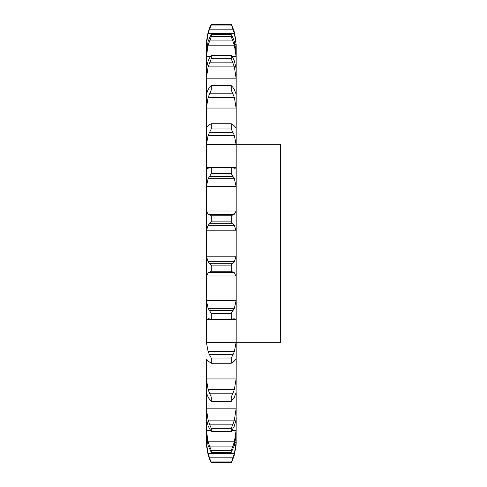 <?xml version="1.0" encoding="UTF-8"?>
<svg xmlns="http://www.w3.org/2000/svg" width="487" height="487" viewBox="0 0 487 487"><rect width="100%" height="100%" fill="white"/><g stroke="black" fill="none" stroke-linecap="round" stroke-linejoin="round"><path stroke-width="0.73" d="M209.501 458.833L211.261 462.65L209.501 458.833M231.228 462.65L232.987 458.833L231.228 462.65L211.261 462.65L209.501 457.829L232.987 457.829L231.228 462.65M234.363 454.864L236.11 444.881L236.183 417.7M206.299 442.403L208.126 454.864L206.372 444.881L206.299 435.122L208.126 445.514L211.261 452.35L211.261 450.323L209.501 446.08L232.987 446.08L231.228 450.323L231.228 452.35L234.363 445.514L236.183 435.122M206.299 417.7L206.299 405.44L206.372 408.837L208.126 420.111L234.363 420.111L236.11 408.837L236.183 405.44L236.11 419.447L234.363 426.028L231.228 431.573L211.261 431.573L208.126 426.028L206.299 418.23L206.299 435.122M236.183 405.44L236.183 392.601M206.299 418.23L206.299 375.58L206.372 378.953L208.126 389.527L234.363 389.527L236.11 378.953L236.183 375.58L236.11 393.058M236.183 375.58L236.183 44.597M206.299 359.449L206.299 392.601M206.372 342.276L236.11 342.276L234.363 351.626L208.126 351.626L206.372 342.276L206.299 297.819L206.299 320.507L206.372 319.478L236.11 319.478L236.183 320.507M206.372 300.649L236.11 300.649L234.363 308.295L208.126 308.295L206.372 300.649L206.299 253.818L206.299 277.7L206.372 275.977L236.11 275.977L236.183 277.7M206.372 256.156L236.11 256.156L234.363 261.72L208.126 261.72L206.372 256.156L206.372 230.844L236.11 230.844L236.183 233.182M206.372 211.023L236.11 211.023L234.363 214.231L208.126 214.231L206.372 211.023L206.299 209.3L206.299 233.182L206.299 166.493L206.299 189.181L206.372 186.351L236.11 186.351L236.183 189.181M208.126 168.21L207.346 168.338L206.372 167.522L206.299 166.493L206.299 127.551L206.299 147.908L206.372 144.724L236.11 144.724L236.183 147.908M206.299 127.551L206.299 94.423L206.299 111.42L206.372 108.047L236.11 108.047L236.183 111.42M208.126 89.608L206.299 94.423L206.299 68.77L206.299 81.56L206.372 78.163L236.11 78.163L236.183 81.56M208.126 60.972L206.299 68.77L206.299 51.878L206.299 59.822L206.372 56.571L210.408 56.571M208.126 41.486L206.299 51.878L206.299 44.597L206.299 47.288L206.372 44.354L207.292 44.354M206.299 44.597L206.299 47.288M206.299 433.302L206.299 427.178L206.372 430.429L208.126 441.837L234.363 441.837L236.11 430.429L236.183 427.178M236.11 444.881L236.183 442.403M232.823 459.229L234.478 454.468M206.299 439.712L206.372 442.646L208.126 453.622L234.363 453.622L236.11 442.646L236.183 439.712M232.823 458.255L234.478 453.202M232.823 446.506L234.478 441.417M231.228 431.573L231.228 428.31L232.987 424.171L209.501 424.171L211.261 428.31L211.261 431.573M232.823 424.579L234.478 419.709M206.299 392.577L206.372 393.058M234.363 397.392L231.228 401.367L231.228 397.027L232.987 393.204L209.501 393.204L211.261 397.027L211.261 401.367L208.126 397.392M234.052 397.824L236.158 392.625M232.823 393.569L234.478 389.162M234.363 361.037L231.228 363.247L231.228 358.048L232.987 354.731L209.501 354.731L211.261 358.048L211.261 363.247L208.126 361.037M234.052 361.226L236.158 358.98M236.11 342.276L236.183 339.092M232.823 355.041L234.478 351.316M234.363 318.79L231.228 319.119L231.228 313.33L232.987 310.676L209.501 310.676L211.261 313.33L211.261 319.119L208.126 318.79M234.052 318.723L236.158 319.545M236.11 300.649L236.183 297.819M232.823 310.913L234.478 308.058M232.987 272.16L231.228 271.204L231.228 265.105L232.987 263.254L209.501 263.254L211.261 265.105L211.261 271.204L209.501 272.16L232.987 272.16L234.363 272.769L208.126 272.769L209.501 272.16M234.052 272.452L236.158 276.299M236.11 256.156L236.183 253.818M232.823 263.406L234.478 261.568M231.228 215.796L211.261 215.796L209.501 214.84L232.987 214.84L231.228 215.796L231.228 221.895L234.363 225.28L236.11 230.844M236.11 211.023L236.183 209.3M232.823 214.907L234.478 214.17M232.987 167.869L231.228 167.881L231.228 173.67L234.363 178.705L236.11 186.351M234.363 168.21L235.136 168.338L236.11 167.522L236.183 166.493M232.823 167.832L234.478 168.24M232.987 124.684L231.228 123.753L231.228 128.952L234.363 135.374L236.11 144.724M236.11 127.831L234.363 125.963M232.823 124.556L234.478 126.09M232.987 87.459L231.228 85.633L231.228 89.973L234.363 97.473L236.11 108.047M234.363 89.608L236.183 94.423M232.823 87.246L234.478 89.821M232.987 58.063L231.228 55.427L231.228 58.69L234.363 66.889L236.11 78.163M234.363 60.972L236.183 68.77M232.823 57.77L234.478 61.265M232.074 56.571L236.11 56.571L236.183 59.822M232.987 37.962L231.228 34.65L231.228 36.677L234.363 45.163L236.11 56.571M234.363 41.486L236.183 51.878M232.823 37.609L234.478 41.839M206.372 44.354L208.126 33.378L209.501 29.171L232.987 29.171L231.228 24.35L234.363 32.136L236.11 42.119L234.363 32.136M235.197 44.354L236.11 44.354L236.183 47.288M232.987 29.171L234.363 33.378L236.11 44.354M232.823 27.771L234.478 32.532M208.126 32.136L206.372 42.119L208.126 32.136L211.261 24.35L231.228 24.35L232.987 28.167M236.183 144.304L280.701 144.304L280.701 342.696L236.183 342.696M208.01 454.468L209.666 459.229M208.01 453.202L209.666 458.255M208.01 441.417L209.666 446.506M208.01 419.709L209.666 424.579M206.33 392.625L208.436 397.824M208.01 389.162L209.666 393.569M206.33 358.98L208.436 361.226M208.01 351.316L209.666 355.041M206.33 319.545L208.436 318.723M208.01 308.058L209.666 310.913M206.33 276.299L208.436 272.452M208.01 261.568L209.666 263.406M206.372 230.844L208.126 225.28L211.261 221.895L211.261 215.796M208.01 214.17L209.666 214.907M206.372 186.351L208.126 178.705L211.261 173.67L211.261 167.881L209.501 167.869M208.01 168.24L209.666 167.832M206.372 144.724L208.126 135.374L211.261 128.952L211.261 123.753L209.501 124.684M208.01 126.09L209.666 124.556M206.372 127.831L208.126 125.963M206.372 108.047L208.126 97.473L211.261 89.973L211.261 85.633L209.501 87.459M208.01 89.821L209.666 87.246M206.372 78.163L208.126 66.889L211.261 58.69L211.261 55.427L209.501 58.063M208.01 61.265L209.666 57.77M206.372 56.571L208.126 45.163L211.261 36.677L211.261 34.65L209.501 37.962M208.01 41.839L209.666 37.609M209.501 29.171L211.261 25.038L211.261 24.35L209.501 28.167M208.01 32.532L209.666 27.771M231.228 461.962L211.261 461.962M231.228 450.323L211.261 450.323M231.228 452.35L211.261 452.35M231.228 428.31L211.261 428.31M231.228 397.027L211.261 397.027M231.228 401.367L211.261 401.367M231.228 358.048L211.261 358.048M231.228 363.247L211.261 363.247M231.228 313.33L211.261 313.33M231.228 319.119L211.261 319.119M231.228 265.105L211.261 265.105M231.228 271.204L211.261 271.204M208.126 225.28L234.363 225.28M231.228 221.895L211.261 221.895M209.501 223.746L232.987 223.746M208.126 178.705L234.363 178.705M231.228 173.67L211.261 173.67M231.228 167.881L211.261 167.881M209.501 176.324L232.987 176.324M208.126 135.374L234.363 135.374M231.228 128.952L211.261 128.952M231.228 123.753L211.261 123.753M209.501 132.269L232.987 132.269M208.126 97.473L234.363 97.473M231.228 89.973L211.261 89.973M231.228 85.633L211.261 85.633M209.501 93.796L232.987 93.796M208.126 66.889L234.363 66.889M231.228 58.69L211.261 58.69M231.228 55.427L211.261 55.427M209.501 62.829L232.987 62.829M208.126 45.163L234.363 45.163M231.228 36.677L211.261 36.677M231.228 34.65L211.261 34.65M209.501 40.92L232.987 40.92M208.126 33.378L234.363 33.378M231.228 25.038L211.261 25.038M206.372 442.646L207.261 442.646M235.221 442.646L236.11 442.646M206.372 430.429L210.408 430.429M232.074 430.429L236.11 430.429M206.372 408.837L236.11 408.837M206.372 378.953L236.11 378.953M206.372 167.522L236.11 167.522M232.171 319.216L210.311 319.216M232.171 167.784L210.311 167.784"/></g></svg>
